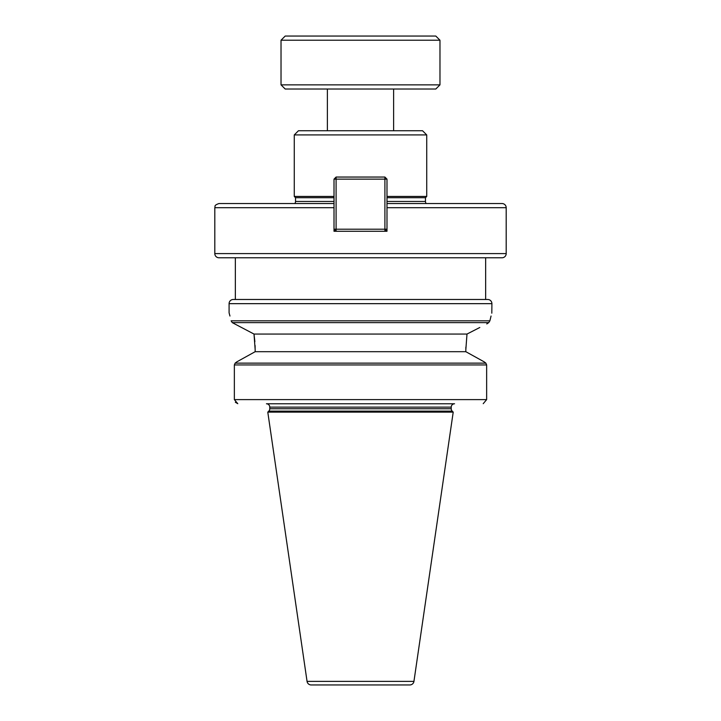 <?xml version="1.0" encoding="UTF-8"?>
<svg xmlns="http://www.w3.org/2000/svg" width="721" height="721" viewBox="0 0 721 721"><rect width="100%" height="100%" fill="white"/><g stroke="black" fill="none" stroke-linecap="round" stroke-linejoin="round"><path stroke-width="1.08" d="M413.944 681.381A4.173 4.173 0 0 1 409.825 684.95L311.184 684.95A4.173 4.173 0 0 1 307.056 681.381L413.944 681.381L453.212 412.124L267.788 412.124L307.056 681.381M409.825 684.95L400.128 684.95M269.762 407.122L451.238 407.122A3.335 3.335 0 0 1 454.572 403.778L266.428 403.778A3.335 3.335 0 0 1 269.762 407.122L269.762 408.762L451.238 408.762A3.335 3.335 0 0 0 452.211 411.123L268.789 411.123L267.788 412.124M269.762 408.762A3.335 3.335 0 0 1 268.789 411.123M487.738 299.485A4.173 4.173 0 0 1 491.911 303.658L229.089 303.658A4.173 4.173 0 0 1 233.262 299.485L487.738 299.485L233.262 299.485M502.023 257.776L218.977 257.776A4.173 4.173 0 0 1 214.804 253.603L506.196 253.603A4.173 4.173 0 0 1 502.023 257.776L485.648 257.776L485.648 299.485M336.094 231.279L336.094 229.197L334.012 229.197L336.094 231.279L334.012 231.279L334.012 179.141L336.094 179.141L336.094 177.051L384.906 177.051L384.906 179.141L336.094 179.141L336.094 229.197L384.906 229.197L384.906 179.141L386.988 179.141L386.988 207.711L386.988 203.538L502.023 203.538A4.173 4.173 0 0 1 506.196 207.711L506.196 253.603M294.276 134.917L298.449 130.744L422.551 130.744L426.724 134.917L294.276 134.917L294.276 196.445L334.012 196.445M386.988 196.445L426.724 196.445L426.724 134.917M294.799 203.538A3.335 3.335 0 0 0 295.529 201.456L295.529 197.698L334.012 197.698M386.988 197.698L425.471 197.698L426.724 196.445M295.529 197.698L294.276 196.445M386.988 201.456L425.471 201.456L425.471 197.698M425.471 201.456A3.335 3.335 0 0 0 426.201 203.538M235.352 299.485L235.352 257.776L218.977 257.776M232.261 322.62L231.099 320.809L489.901 320.809C492.515 310.246 492.515 310.246 489.901 320.809L488.739 322.62L232.261 322.62L254.008 334.057L466.992 334.057L479.807 327.487M465.856 347.216L465.829 351.695L484.206 361.87L465.829 351.695L255.171 351.695L236.794 361.87L255.171 351.695L255.09 345.539M254.864 341.655L254.008 334.057L255.171 349.757M489.901 320.809L491.046 316.032M491.812 313.184L491.911 303.658M214.804 207.711C215.606 206.476 213.272 205.53 218.977 203.538L334.012 203.538L334.012 207.711L214.804 207.711L214.804 253.603M506.196 207.711L386.988 207.711L386.988 231.279L384.906 231.279L386.988 229.197L384.906 229.197L384.906 231.279M334.012 231.279L386.988 231.279M386.988 203.538L433.817 203.538M334.012 203.538L330.669 203.538M391.124 403.778L329.876 403.778M483.223 403.679L486.648 399.605L483.223 403.679M234.352 399.605L486.648 399.605L486.648 364.934L234.352 364.934L235.136 363.132L234.352 364.934L234.352 399.605L237.777 403.679L235.352 402.255M465.829 349.757L466.992 334.057M486.648 364.934L485.864 363.132L484.206 361.87L485.864 363.132L235.136 363.132L236.794 361.87L235.136 363.132M488.739 322.62L486.774 323.927M231.099 320.809C228.485 310.246 228.485 310.246 231.099 320.809L231.099 320.809M229.188 313.184L229.954 316.032M386.988 179.141L384.906 177.051M334.012 179.141L336.094 177.051M439.972 40.223L281.028 40.223L285.201 36.05L435.799 36.05L439.972 40.223L439.972 84.862L435.799 89.025L285.201 89.025L281.028 84.862L439.972 84.862M393.612 89.025L393.612 130.744M327.388 89.025L327.388 130.744M281.028 40.223L281.028 84.862M295.529 201.456L334.012 201.456M452.211 411.123L453.212 412.124M451.238 407.122L451.238 408.762M229.089 303.658L229.089 312.833"/></g></svg>

